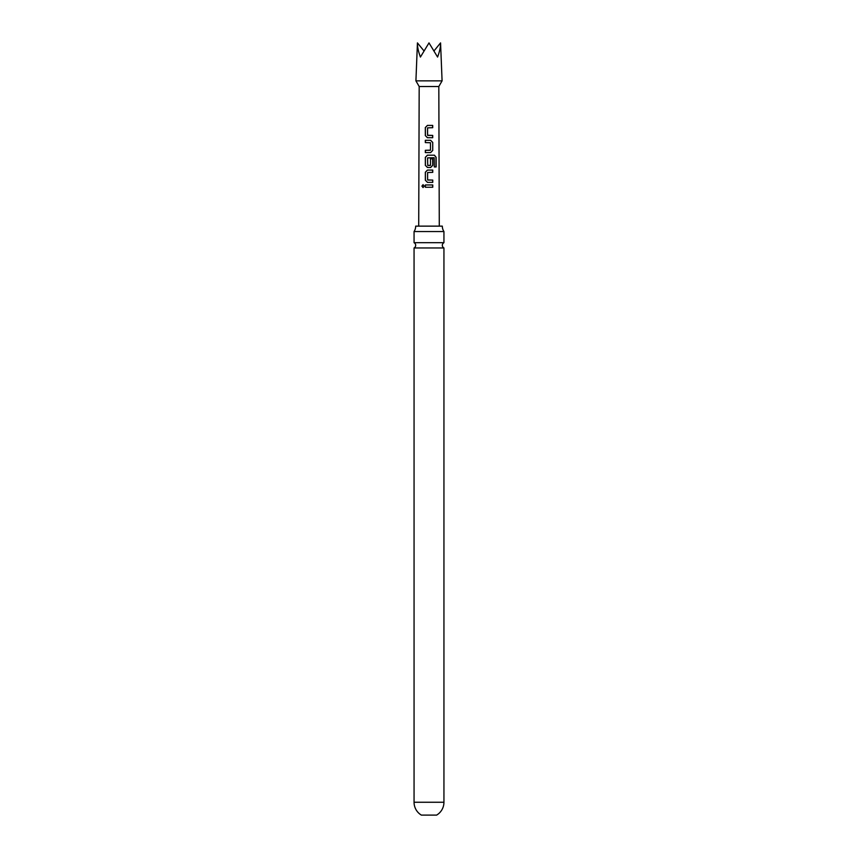 <?xml version="1.0" encoding="UTF-8"?>
<svg xmlns="http://www.w3.org/2000/svg" width="858" height="858" viewBox="0 0 858 858"><rect width="100%" height="100%" fill="white"/><g stroke="black" fill="none" stroke-linecap="round" stroke-linejoin="round"><path stroke-width="1.29" d="M421.921 186.122L423.026 184.695L424.227 186.111L423.015 187.537L421.921 186.122M423.08 187.537L422.072 186.122L423.101 184.695M429 242.696L414.06 242.696A2.949 2.949 0 0 1 414.06 247.962L443.94 247.962A2.949 2.949 0 0 1 443.94 242.696L429 242.696M432.711 137.709L427.423 137.709L425.332 135.575L425.321 127.552L427.413 125.418L432.7 125.418L432.711 127.703L427.563 127.853L427.574 135.264L432.711 135.414L432.711 137.709M443.94 802.251A14.94 14.94 0 0 1 436.636 815.1L421.364 815.1A14.94 14.94 0 0 1 414.06 802.251L443.94 802.251L443.94 247.962M429 42.9L420.42 57.057C418.329 51.459 417.331 46.74 417.438 42.9L415.916 80.856L442.084 80.856L440.562 42.9C440.669 46.74 439.671 51.459 437.58 57.057L429 42.9M418.715 226.137L419.187 86.529L438.813 86.529L442.084 80.856M432.722 142.439L432.722 150.45L430.641 152.585L425.332 152.595L425.332 150.3L430.491 150.15L430.48 142.739L425.321 142.589L425.321 140.294L430.641 140.294L432.722 142.439L432.722 150.45M434.298 166.945L434.159 157.733L427.584 157.883L427.745 165.433L430.501 165.283L430.491 158.773L432.732 158.773L432.743 165.337L430.652 167.482L427.445 167.482L425.343 165.347L425.343 157.325L427.434 155.191L434.427 155.191L436.132 157.325L436.132 166.945L434.298 166.945M432.754 182.368L427.456 182.368L425.354 180.234L425.343 172.211L427.456 170.077L432.743 170.077L432.743 172.361L427.606 172.522L427.606 179.923L432.754 180.073L432.754 182.368M432.754 187.248L425.354 187.258L425.354 184.963L432.754 184.963L432.754 187.248M415.68 226.137A9.813 9.813 0 0 1 414.06 231.542L443.94 231.542A9.813 9.813 0 0 1 442.32 226.137L415.68 226.137M434.309 50.558L440.562 42.9M423.691 50.558L417.438 42.9M425.429 187.258L425.354 184.963M425.429 184.963L432.754 184.963M432.679 184.963L432.679 187.248M427.488 182.368L425.354 180.234M427.788 180.073L432.754 180.073M432.668 180.073L432.679 182.368M425.429 180.234L425.429 172.211L427.488 170.077L432.743 170.077M432.668 170.077L432.668 172.361M427.477 167.482L425.418 165.347L425.418 157.325L427.466 155.191L434.309 155.191L436.132 157.325M435.971 157.325L435.982 166.945M430.459 158.773L432.647 158.773L432.743 165.337M432.657 165.337L430.619 167.482M430.319 165.433L427.745 165.433M432.647 150.45L430.609 152.585M425.407 142.589L425.407 140.304L430.641 140.294M430.598 140.294L432.636 142.439M425.418 152.595L425.407 150.3L430.33 150.3M427.456 137.709L425.332 135.575M427.724 135.414L432.711 135.414M432.636 135.414L432.636 137.709M425.407 135.575L425.407 127.552L427.445 125.418L432.7 125.418M432.625 125.418L432.625 127.703M438.813 86.529L439.285 226.137M443.94 242.696L443.94 231.542M414.06 242.696L414.06 231.542M414.06 802.251L414.06 247.962M419.187 86.529L415.916 80.856"/></g></svg>
